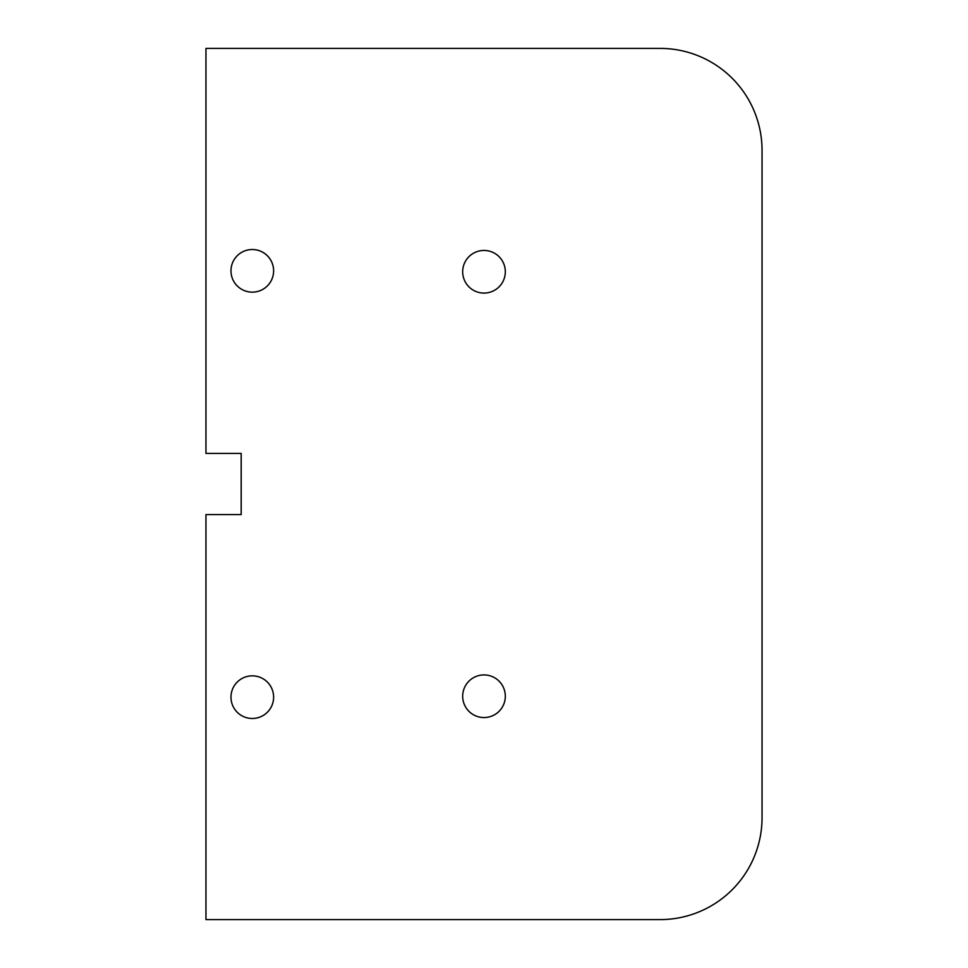 <?xml version="1.0" encoding="UTF-8"?>
<svg xmlns="http://www.w3.org/2000/svg" width="968" height="968" viewBox="0 0 968 968"><rect width="100%" height="100%" fill="white"/><g stroke="black" fill="none" stroke-linecap="round" stroke-linejoin="round"><path stroke-width="1.45" d="M205.954 48.4L660.091 48.4A101.955 101.955 0 0 1 762.046 150.355L762.046 817.645A101.955 101.955 0 0 1 660.091 919.6L205.954 919.6L205.954 514.589L241.177 514.589L241.177 453.411L205.954 453.411L205.954 48.4M484 674.926A21.32 21.32 0 0 0 462.68 696.234A21.32 21.32 0 0 0 484 717.554A21.32 21.32 0 0 0 505.32 696.234A21.32 21.32 0 0 0 484 674.926M484 250.446A21.32 21.32 0 0 0 462.68 271.766A21.32 21.32 0 0 0 484 293.074A21.32 21.32 0 0 0 505.32 271.766A21.32 21.32 0 0 0 484 250.446M252.297 675.845A21.32 21.32 0 0 0 230.977 697.166A21.32 21.32 0 0 0 252.297 718.486A21.32 21.32 0 0 0 273.617 697.166A21.32 21.32 0 0 0 252.297 675.845M252.297 249.514A21.32 21.32 0 0 0 230.977 270.834A21.32 21.32 0 0 0 252.297 292.154A21.32 21.32 0 0 0 273.617 270.834A21.32 21.32 0 0 0 252.297 249.514M241.177 514.589L241.177 453.411"/></g></svg>
